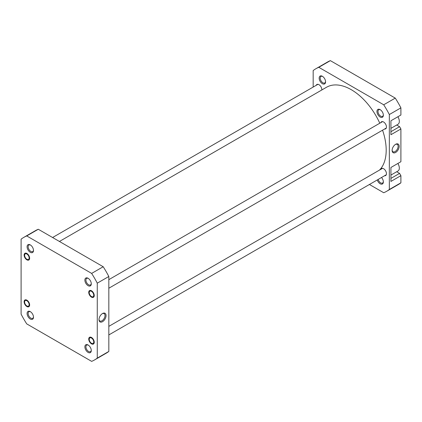 <?xml version="1.0" encoding="UTF-8"?>
<svg xmlns="http://www.w3.org/2000/svg" width="422" height="422" viewBox="0 0 422 422"><rect width="100%" height="100%" fill="white"/><g stroke="black" fill="none" stroke-linecap="round" stroke-linejoin="round"><path stroke-width="0.63" d="M29.129 304.452A3.197 1.846 -120 0 0 26.792 300.696A3.197 1.846 -120 0 0 24.618 302.046A3.197 1.846 -120 0 0 24.624 302.252A3.197 1.846 -120 0 0 26.876 305.961A3.197 1.846 -120 0 0 29.129 304.452M93.742 295.047A3.197 1.846 -120 0 0 91.405 291.291A3.197 1.846 -120 0 0 89.232 292.646A3.197 1.846 -120 0 0 89.237 292.852A3.197 1.846 -120 0 0 91.49 296.555A3.197 1.846 -120 0 0 93.742 295.047M27.092 259.366A3.197 1.846 -120 0 0 29.129 257.694A3.197 1.846 -120 0 0 26.665 253.923A3.197 1.846 -120 0 0 24.618 255.342A3.197 1.846 -120 0 0 26.876 259.25A3.197 1.846 -120 0 0 27.092 259.366M90.962 342.88A3.197 1.846 -120 0 0 91.49 343.265A3.197 1.846 -120 0 0 93.737 342.258A3.197 1.846 -120 0 0 92.022 338.428A3.197 1.846 -120 0 0 89.232 339.351A3.197 1.846 -120 0 0 90.962 342.88M397.883 116.752A6.314 3.645 60 0 1 398.015 124.268L390.92 128.367M397.883 163.456A6.314 3.645 60 0 1 398.015 170.979L390.92 175.072M381.514 177.504A4.531 2.616 60 0 1 383.355 181.914A4.531 2.616 60 0 1 380.148 183.765A4.531 2.616 60 0 1 377.252 179.962M378.175 179.429A3.787 2.189 -120 0 0 380.676 182.858A3.787 2.189 -120 0 0 382.569 183.042A3.787 2.189 -120 0 0 383.345 181.592M380.148 117.042A4.531 2.616 60 0 1 376.946 111.492A4.531 2.616 60 0 1 380.148 109.641L380.148 109.641A4.531 2.616 60 0 1 383.355 115.19A4.531 2.616 60 0 1 380.148 117.042M380.422 109.815A3.787 2.189 -120 0 0 378.782 109.757A3.787 2.189 -120 0 0 378.202 112.795A3.787 2.189 -120 0 0 380.676 116.134A3.787 2.189 -120 0 0 382.569 116.319A3.787 2.189 -120 0 0 383.345 114.868M322.366 83.683A4.531 2.616 60 0 1 319.164 78.128A4.531 2.616 60 0 1 322.366 76.282L322.366 76.282A4.531 2.616 60 0 1 325.573 81.831A4.531 2.616 60 0 1 322.366 83.683M322.64 76.451A3.787 2.189 -120 0 0 320.994 76.398A3.787 2.189 -120 0 0 320.414 79.431A3.787 2.189 -120 0 0 322.893 82.77A3.787 2.189 -120 0 0 324.787 82.96A3.787 2.189 -120 0 0 325.557 81.504M395.646 152.447A4.995 2.885 -60 0 1 392.117 150.411A4.995 2.885 -60 0 1 395.646 144.292L395.646 144.292A4.995 2.885 -60 0 1 399.18 146.334A4.995 2.885 -60 0 1 395.646 152.447M392.128 150.09A4.252 2.453 120 0 0 392.998 151.751A4.252 2.453 120 0 0 395.124 151.54A4.252 2.453 120 0 0 397.899 147.795A4.252 2.453 120 0 0 397.25 144.387A4.252 2.453 120 0 0 395.372 144.466M380.855 122.596A4.088 2.358 60 0 1 381.52 121.784A4.088 2.358 60 0 1 383.566 121.984A4.088 2.358 60 0 1 386.236 125.587A4.088 2.358 60 0 1 385.608 128.858A4.088 2.358 60 0 1 384.569 129.032M380.855 169.301A4.088 2.358 60 0 1 381.52 168.489A4.088 2.358 60 0 1 383.566 168.695A4.088 2.358 60 0 1 386.236 172.292A4.088 2.358 60 0 1 385.608 175.568A4.088 2.358 60 0 1 384.569 175.737M316.242 85.291A4.088 2.358 60 0 1 316.906 84.479A4.088 2.358 60 0 1 318.953 84.68A4.088 2.358 60 0 1 321.828 89.965M313.171 87.064L313.171 70.564A70.759 40.855 60 0 1 315.878 68.744L327.435 62.071A70.759 40.855 60 0 1 330.363 60.636L395.266 98.11A70.759 40.855 60 0 1 400.9 107.868L400.9 115.011L390.92 120.771L390.92 134.724L400.9 128.963L399.587 126.684L396.706 125.023M400.9 128.963L400.9 161.716L390.92 167.481L390.92 181.428L400.9 175.668L399.587 173.395L396.706 171.733M315.878 68.744A70.759 40.855 60 0 1 318.805 67.309L383.709 104.783A70.759 40.855 60 0 1 389.342 114.536L389.342 189.483A70.759 40.855 60 0 1 386.636 191.303L398.194 184.63A70.759 40.855 60 0 0 400.9 182.81L400.9 175.668M369.419 184.483L383.709 192.738A70.759 40.855 60 0 0 386.636 191.303M389.342 114.536L400.9 107.868M400.9 182.81L389.342 189.483M318.805 67.309L330.363 60.636M395.266 98.11L383.709 104.783M390.92 131.69L399.587 126.684M390.92 178.395L399.587 173.395M88.077 285.668A4.531 2.616 60 0 1 84.875 280.118A4.531 2.616 60 0 1 88.077 278.267L88.077 278.267A4.531 2.616 60 0 1 91.284 283.816A4.531 2.616 60 0 1 88.077 285.668M88.351 278.441A3.787 2.189 -120 0 0 86.71 278.383A3.787 2.189 -120 0 0 86.125 281.421A3.787 2.189 -120 0 0 88.604 284.76A3.787 2.189 -120 0 0 90.498 284.945A3.787 2.189 -120 0 0 91.268 283.494M91.49 297.13A3.898 2.252 60 0 1 88.736 292.356A3.898 2.252 60 0 1 91.49 290.763L91.49 290.763A3.898 2.252 60 0 1 94.248 295.542A3.898 2.252 60 0 1 91.49 297.13M91.49 343.84A3.898 2.252 60 0 1 88.736 339.061A3.898 2.252 60 0 1 91.49 337.468L91.49 337.468A3.898 2.252 60 0 1 94.248 342.247A3.898 2.252 60 0 1 91.49 343.84M88.077 352.391A4.531 2.616 60 0 1 84.875 346.842A4.531 2.616 60 0 1 88.077 344.99L88.077 344.99A4.531 2.616 60 0 1 91.284 350.54A4.531 2.616 60 0 1 88.077 352.391M88.351 345.164A3.787 2.189 -120 0 0 86.71 345.106A3.787 2.189 -120 0 0 86.125 348.145A3.787 2.189 -120 0 0 88.604 351.484A3.787 2.189 -120 0 0 90.498 351.668A3.787 2.189 -120 0 0 91.268 350.218M30.294 319.032A4.531 2.616 60 0 1 27.087 313.483A4.531 2.616 60 0 1 30.294 311.631L30.294 311.631A4.531 2.616 60 0 1 33.496 317.18A4.531 2.616 60 0 1 30.294 319.032M30.569 311.805A3.787 2.189 -120 0 0 28.923 311.747A3.787 2.189 -120 0 0 28.343 314.78A3.787 2.189 -120 0 0 30.817 318.119A3.787 2.189 -120 0 0 32.71 318.309A3.787 2.189 -120 0 0 33.486 316.859M26.876 306.536A3.898 2.252 60 0 1 24.123 301.756A3.898 2.252 60 0 1 26.876 300.169L26.876 300.169A3.898 2.252 60 0 1 29.635 304.942A3.898 2.252 60 0 1 26.876 306.536M26.876 259.831A3.898 2.252 60 0 1 24.123 255.052A3.898 2.252 60 0 1 26.876 253.458L26.876 253.458A3.898 2.252 60 0 1 29.635 258.238A3.898 2.252 60 0 1 26.876 259.831M30.294 252.309A4.531 2.616 60 0 1 27.087 246.759A4.531 2.616 60 0 1 30.294 244.908L30.294 244.908A4.531 2.616 60 0 1 33.496 250.457A4.531 2.616 60 0 1 30.294 252.309M30.569 245.077A3.787 2.189 -120 0 0 28.923 245.024A3.787 2.189 -120 0 0 28.343 248.057A3.787 2.189 -120 0 0 30.817 251.396A3.787 2.189 -120 0 0 32.71 251.586A3.787 2.189 -120 0 0 33.486 250.135M102.525 313.525L102.525 313.525A4.995 2.885 -60 0 1 106.054 315.566A4.995 2.885 -60 0 1 102.525 321.68A4.995 2.885 -60 0 1 98.991 319.644A4.995 2.885 -60 0 1 102.525 313.525L102.525 313.525M99.001 319.322A4.252 2.453 120 0 0 99.872 320.984A4.252 2.453 120 0 0 101.997 320.773A4.252 2.453 120 0 0 104.777 317.027A4.252 2.453 120 0 0 104.123 313.62A4.252 2.453 120 0 0 102.251 313.699M97.271 283.167A70.759 40.855 -120 0 0 91.637 273.409L26.734 235.935A70.759 40.855 -120 0 0 23.806 237.37A70.759 40.855 -120 0 0 21.1 239.19L21.1 314.132A70.759 40.855 -120 0 0 26.734 323.89L91.637 361.364A70.759 40.855 -120 0 0 94.565 359.929A70.759 40.855 -120 0 0 97.271 358.109L97.271 283.167L108.829 276.494A70.759 40.855 -120 0 0 103.195 266.736L38.291 229.262A70.759 40.855 -120 0 0 35.364 230.697L23.806 237.37M94.565 359.929L106.122 353.256A70.759 40.855 -120 0 0 108.829 351.436L108.829 276.494M108.829 351.436L97.271 358.109M38.291 229.262L26.734 235.935M91.637 273.409L103.195 266.736M59.423 241.468L326.554 87.238A49.4 28.522 60 0 1 370.996 108.137A49.4 28.522 60 0 1 379.784 123.213M382.559 130.192A49.4 28.522 60 0 1 379.462 170.108M24.618 302.046L24.618 301.624M89.232 292.646L89.232 292.219M108.829 279.649L382.559 121.615M108.829 288.231L386.272 128.045M52.581 237.517L317.945 84.31M24.618 255.342L24.618 254.914M108.829 334.936L386.272 174.755M108.829 326.359L382.559 168.32M89.232 339.351L89.232 338.924"/></g></svg>
